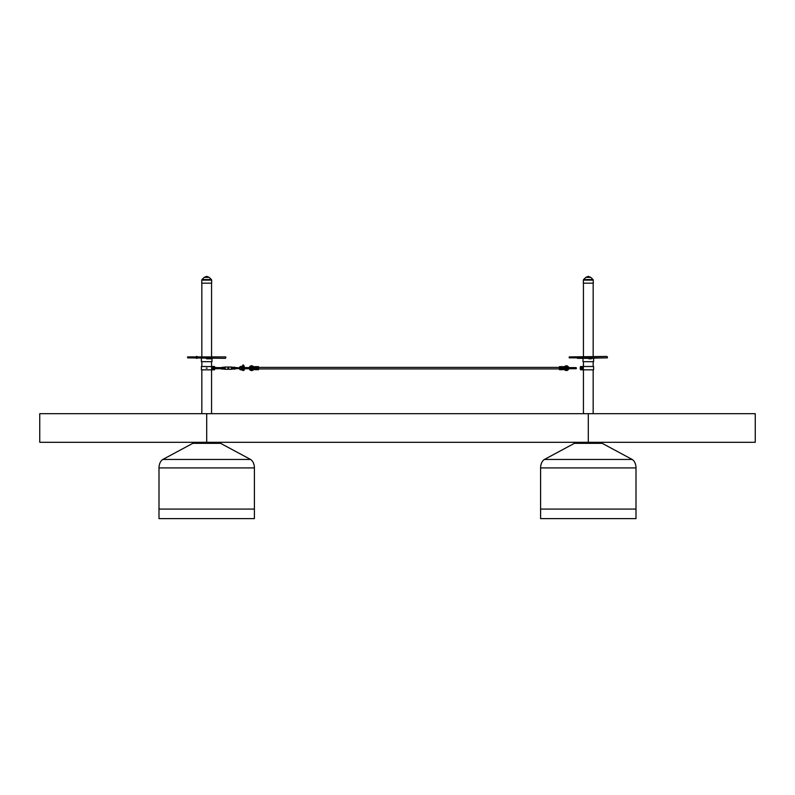 <?xml version="1.0" encoding="UTF-8"?>
<svg xmlns="http://www.w3.org/2000/svg" width="795" height="795" viewBox="0 0 795 795"><rect width="100%" height="100%" fill="white"/><g stroke="black" fill="none" stroke-linecap="round" stroke-linejoin="round"><path stroke-width="1.19" d="M211.659 283.169L201.741 283.169L201.741 280.108L211.659 280.108L211.659 283.169M593.259 283.169L583.341 283.169L583.341 280.108L593.259 280.108L593.259 283.169M196.454 356.428L197.031 356.428M196.454 358.336L197.031 358.336M187.62 356.905L225.78 356.905L187.62 356.905L187.62 357.859L225.303 358.336L187.62 357.859M569.22 356.905L606.903 356.428L569.22 356.905L569.22 357.859L607.38 357.859L577.399 358.336M578.541 358.336L583.003 358.336L583.003 361.675L593.597 361.675L593.597 358.813M588.3 413.668L755.25 413.668L755.25 442.288L588.3 442.288L588.3 413.668L39.75 413.668L39.75 442.288L588.3 442.288M206.283 368.165L207.117 368.165M214.551 369.705A5.724 5.724 0 0 0 214.73 368.761A5.724 5.724 0 0 1 214.551 369.705L214.551 369.705M214.481 366.495L212.285 366.495L212.285 369.834L201.403 369.834L201.403 366.495L214.551 366.624A5.724 5.724 0 0 1 214.73 367.568A5.724 5.724 0 0 0 214.551 366.624L214.521 366.525M214.481 369.834L212.285 369.834L214.521 369.794M583.341 366.495L593.597 366.495L593.597 369.834L582.715 369.834L582.715 366.495L583.341 366.495L583.341 369.834M582.119 368.681L582.119 367.648L581.085 367.648L581.085 368.681L582.119 368.681M582.715 366.495L580.449 366.624A5.724 5.724 0 0 0 580.449 369.705L582.715 369.834M249.57 368.741L249.57 367.588L251.578 367.588A0.576 0.576 0 0 1 252.144 368.165L251.001 368.165L252.144 368.165A0.576 0.576 0 0 1 251.578 368.741L242.147 368.741A0.576 0.576 0 0 0 242.594 368.522M242.594 367.807A0.576 0.576 0 0 0 241.571 368.165A0.576 0.576 0 0 0 242.147 368.741M251.627 368.771L252.184 368.423L251.627 368.771A0.616 0.616 0 0 1 251.409 368.741A0.616 0.616 0 0 0 252.184 368.423L252.194 368.423M251.578 367.588L251.409 367.588A0.616 0.616 0 0 1 252.184 367.906L252.194 367.906A0.616 0.616 0 0 1 252.234 368.035A0.616 0.616 0 0 0 252.194 367.906A0.626 0.626 0 0 1 252.234 368.005L253.277 368.165M251.627 365.76A2.395 2.395 0 0 1 252.889 366.127L253.456 366.475L252.889 366.127A2.395 2.395 0 0 0 249.302 367.588A2.395 2.395 0 0 1 252.85 366.117L254.996 367.389M559.471 368.93L258.524 368.93L258.812 367.399L559.193 367.399L559.193 368.93L258.812 368.93M253.456 369.854L254.867 368.93M258.524 369.695L254.996 369.695L254.996 366.634L258.524 366.634L258.524 369.695L254.996 369.685M252.234 368.005L252.601 368.035A0.984 0.984 0 0 0 250.823 367.588M250.813 368.741A0.984 0.984 0 0 0 252.601 368.304L252.234 368.294A0.616 0.616 0 0 1 251.369 368.741M252.482 369.536L252.86 369.327A2.574 2.574 0 0 1 252.512 369.586A1.669 1.669 0 0 1 251.627 369.844A1.669 1.669 0 0 0 252.512 369.586L251.627 369.784L250.008 368.174L251.627 366.565L254.251 367.886L252.601 368.035M252.601 368.304L254.251 368.383L252.979 369.248M251.627 369.844A1.669 1.669 0 0 1 250.057 368.741M250.057 367.588A1.669 1.669 0 0 1 252.512 366.753A1.669 1.669 0 0 0 251.627 366.505M252.244 368.294L252.999 368.323A1.381 1.381 0 0 1 250.355 368.741M252.86 369.327L252.86 369.327A2.574 2.574 0 0 1 252.512 369.586L252.889 370.202A2.395 2.395 0 0 1 249.302 368.741M252.234 368.294L253.307 368.214M252.889 370.202L254.996 368.93M253.058 368.015L253.625 368.353M227.827 368.165L228.781 368.165M233.969 367.3L233.154 367.32A2.385 2.385 0 0 1 232.607 367.26L231.911 367.101A2.385 2.385 0 0 0 231.375 367.042L225.243 367.042L225.243 369.287L231.375 369.287A2.385 2.385 0 0 0 231.911 369.228L232.607 369.069A2.385 2.385 0 0 1 233.154 368.999L234.923 369.118L234.992 367.3L234.038 367.459L233.969 368.761L234.038 367.459M225.243 367.042A2.385 2.385 0 0 0 224.707 367.101L224.707 369.228A2.385 2.385 0 0 0 225.243 369.287M223.465 367.32L223.465 368.999L222.65 369.019L222.65 367.3L223.465 367.32A2.385 2.385 0 0 0 224.001 367.26L224.707 367.101M223.465 368.999A2.385 2.385 0 0 1 224.001 369.069L224.707 369.228M221.616 367.608L220.265 367.608L220.265 368.711L220.265 367.618L220.205 368.711L217.313 368.711L217.283 367.707L217.313 368.711M214.57 368.612L214.213 368.91A1.113 1.113 0 0 1 212.285 368.165A1.113 1.113 0 0 1 214.213 367.409L217.313 367.608L215.684 367.707L215.684 368.612L217.283 368.612L214.113 368.82A0.616 0.616 0 0 1 214.57 368.612L215.684 368.761M217.313 367.608L220.205 367.608L220.205 368.711L221.616 368.711M216.598 368.761L217.144 368.761M234.923 367.459L236.353 367.608L236.353 368.711L234.992 368.711M244.184 369.834L244.333 369.118L242.395 369.118L242.395 369.685L240.935 369.118A0.904 0.904 0 0 1 240.02 368.214L240.02 368.115A0.904 0.904 0 0 1 240.935 367.21L242.048 367.21L242.048 366.634L240.935 366.634A1.481 1.481 0 0 0 239.474 367.866L239.474 368.453A1.481 1.481 0 0 0 240.935 369.685L244.184 369.834L240.935 369.834A1.62 1.62 0 0 1 239.335 368.483L236.353 368.711M243.747 367.35L242.505 367.35L243.697 367.588M244.184 367.35L242.505 367.35M243.986 365.76L243.598 366.495L242.455 366.425L242.455 365.76M243.747 368.969L242.505 368.969L243.747 368.969M236.403 368.711L236.403 367.608L239.335 367.847A1.62 1.62 0 0 1 240.935 366.495L243.747 366.495M242.694 366.495L242.048 366.495L242.395 367.21L240.935 367.35A0.765 0.765 0 0 0 240.169 368.115A0.765 0.765 0 0 1 240.935 367.35L240.935 367.21M240.02 368.115L240.169 368.214A0.765 0.765 0 0 0 240.935 368.969A0.765 0.765 0 0 1 240.169 368.214L240.02 368.214M240.935 369.118L242.505 368.969M242.346 370.371L244.095 369.894L243.916 370.44M243.151 370.44L243.836 370.44L243.151 370.44M213.776 367.499A0.765 0.765 0 0 1 213.776 368.82L214.163 367.717L213.02 367.499A0.765 0.765 0 0 1 213.776 367.499M212.633 368.165A0.765 0.765 0 0 1 213.02 367.499L213.02 368.82A0.765 0.765 0 0 1 212.633 368.165M213.02 368.82A0.765 0.765 0 0 0 213.776 368.82L213.02 368.82M243.598 365.69L242.843 365.69L243.598 365.69M243.22 366.425L243.22 365.76M221.616 367.479L221.616 369.019L222.57 369.148L222.65 367.37M221.616 368.95L221.696 367.568L222.57 367.568M221.696 367.568L222.57 367.181M221.696 368.552L222.57 368.552M234.992 368.989L234.038 368.413M234.923 367.21L234.038 367.21M211.997 358.336L211.997 361.675L201.403 361.675L201.403 358.336M211.241 358.813L206.561 358.813M209.383 358.813L208.449 358.813M211.241 358.336L210.675 358.813M594.243 358.336L583.003 358.336M591.301 358.813L588.807 358.813M591.301 358.336L588.807 358.336M575.411 367.807A0.576 0.576 180 0 1 576.425 368.165A0.576 0.576 180 0 1 575.401 368.522M565.851 368.165A0.576 0.576 0 0 0 566.428 368.731A0.576 0.576 0 0 0 566.994 368.165A0.576 0.576 0 0 0 566.428 367.588A0.576 0.576 0 0 0 565.851 368.165L566.994 368.165A0.576 0.576 0 0 0 566.428 367.588A0.576 0.576 0 0 0 565.851 368.165L568.425 368.731L568.425 367.588C566.438 367.399 565.573 367.598 565.851 368.165L567.014 368.741M567.183 367.588A0.984 0.984 0 0 0 565.394 368.015L565.762 368.035A0.616 0.616 180 0 1 566.626 367.588A0.616 0.616 180 0 0 565.762 368.035L563.754 367.866L566.378 366.535A1.61 1.61 180 0 1 567.888 367.588M566.587 368.731A0.616 0.616 180 0 1 565.811 368.413L566.994 368.155L564.808 368.115M565.523 369.586L565.156 370.212L566.378 370.55A2.395 2.395 0 0 0 568.693 368.731A2.395 2.395 0 0 1 566.378 370.55A2.395 2.395 0 0 0 568.703 368.731L575.838 368.731L575.282 368.165M563.009 369.685L559.471 369.685L559.471 366.634L563.009 366.634L563.009 369.685L559.471 369.685L563.009 369.695M564.937 368.304L565.762 368.294A0.616 0.616 0 0 0 565.802 368.413L565.802 368.413A0.626 0.626 180 0 1 565.772 368.314L565.394 368.284A0.984 0.984 0 0 0 567.173 368.731M563.754 368.433L565.016 369.228L563.754 368.363L565.394 368.284M565.394 368.015L563.754 367.946M566.378 366.535L567.988 368.155L566.378 369.764L565.016 369.228M567.938 368.731A1.669 1.669 0 0 1 566.378 369.824A1.669 1.669 180 0 1 565.493 369.566L565.493 369.566A1.669 1.669 0 0 0 567.938 368.731A1.669 1.669 180 0 1 566.378 369.824L568.047 368.155L566.378 366.485L565.493 366.734A1.669 1.669 180 0 1 567.948 367.588M565.762 368.155L564.688 368.105M565.643 366.972L565.106 366.117L566.378 365.76A2.395 2.395 180 0 1 568.703 367.588M563.009 368.403L563.377 367.787M566.577 367.588A0.616 0.616 0 0 0 565.811 367.906L566.994 368.174M632.154 459.44C634.35 460.842 635.632 463.396 636 467.092L636 509.068L540.6 509.068L540.6 467.092C540.968 463.376 542.26 460.822 544.446 459.44L632.154 459.44L602.203 443.342L574.397 443.342L544.446 459.44M597.84 442.288L602.203 443.342M574.397 443.342L578.76 442.288M159 467.917L159 509.068L254.4 509.068L254.4 467.917L159 467.917L159 467.092C159.368 463.396 160.65 460.842 162.846 459.44L250.554 459.44L220.603 443.342L216.24 442.288M250.554 459.44C252.74 460.822 254.032 463.376 254.4 467.092L254.4 467.917M197.16 442.288L192.797 443.342L162.846 459.44M159 509.068L254.4 509.068L254.4 518.608L159 518.608L159 509.068M540.6 509.068L636 509.068L636 518.608L540.6 518.608L540.6 509.068M206.62 276.392L204.236 277.366L209.165 277.366L211.43 279.562L201.97 279.562L201.741 280.108M588.221 276.392L585.836 277.366L590.764 277.366L593.03 279.562L583.57 279.562L583.341 280.108M206.7 442.288L206.7 413.668M211.659 369.834L211.659 366.495M249.57 367.588L242.813 367.588L242.813 368.741M250.365 367.588A1.381 1.381 0 0 1 252.999 368.015M251.061 366.664A1.61 1.61 0 0 1 251.627 366.565M254.887 368.959L254.251 367.936M252.85 366.117L252.482 366.734M254.996 368.542L258.524 368.542M258.524 367.777L254.996 367.777M231.375 367.042L231.375 369.287M231.911 367.101L231.911 369.228M232.607 367.26L232.607 369.069M233.154 367.32L233.154 368.999M224.001 367.26L224.001 369.069M215.684 367.568L214.57 367.707A0.616 0.616 0 0 1 214.113 367.509A0.964 0.964 0 0 0 212.434 368.165A0.964 0.964 0 0 0 214.113 368.82M212.285 368.165A1.113 1.113 0 0 1 214.213 367.409L214.57 367.707M242.505 369.834L244.333 369.685M244.333 367.21L244.333 366.634L242.505 366.495M575.471 368.165L575.183 368.731L576.425 368.165L575.183 367.588L575.471 368.165M564.997 367.996A1.381 1.381 180 0 1 567.64 367.588M567.63 368.731A1.381 1.381 180 0 1 564.997 368.304M565.106 366.117L563.108 367.37L563.754 368.393M563.009 367.777L559.471 367.777M559.471 368.542L563.009 368.542M565.116 370.192L566.378 370.569L568.773 368.155L566.378 365.76M636 467.917L540.6 467.917M220.603 443.342L192.797 443.342M211.569 413.668L211.569 369.834M211.569 366.495L211.569 361.675M211.569 356.428L211.569 283.169M201.831 413.668L201.831 369.834M201.831 366.495L201.831 361.675M201.831 356.428L201.831 283.169M593.169 413.668L593.169 369.834M593.169 366.495L593.169 361.675M593.169 356.428L593.169 283.169M583.431 413.668L583.431 369.834M583.431 366.495L583.431 361.675M583.431 356.428L583.431 283.169M211.43 279.562L211.659 280.108M209.165 277.366L206.78 276.392M204.236 277.366L201.97 279.562M593.03 279.562L593.259 280.108M590.764 277.366L588.38 276.392M585.836 277.366L583.57 279.562M225.78 356.905L225.78 357.859M607.38 356.905L607.38 357.859M242.813 367.588L242.147 367.588M243.618 365.064L243.697 365.69M242.823 365.064L242.743 365.69M575.183 367.588L568.425 367.588M575.183 368.731L568.425 368.731M565.156 370.212L563.009 368.94L566.378 370.55L568.773 368.155M565.762 368.035L566.994 368.155M566.378 369.824L565.493 369.566M563.108 367.37L564.42 366.545M559.471 366.634L563.009 366.634M565.106 370.202L564.48 369.814M566.378 370.569L568.773 368.174"/></g></svg>
